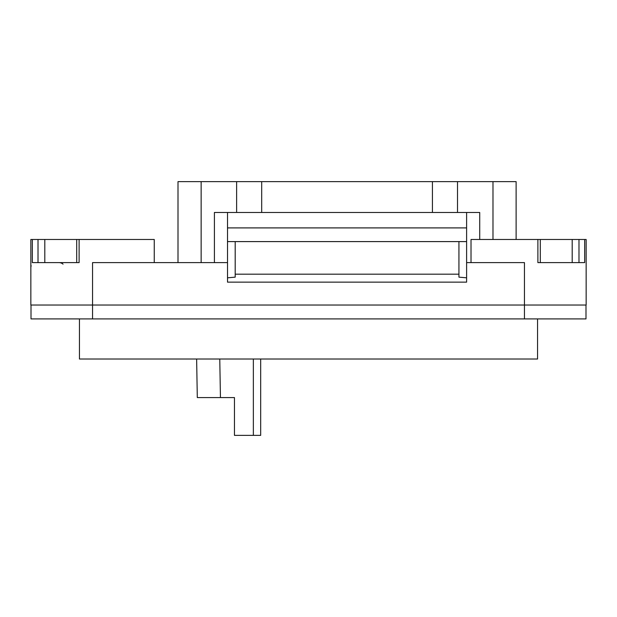 <?xml version="1.0" encoding="UTF-8"?>
<svg xmlns="http://www.w3.org/2000/svg" width="617" height="617" viewBox="0 0 617 617"><rect width="100%" height="100%" fill="white"/><g stroke="black" fill="none" stroke-linecap="round" stroke-linejoin="round"><path stroke-width="0.93" d="M178.005 262.611L178.005 181.629L201.142 181.629L201.142 262.611M261.693 212.479L261.693 181.629L201.142 181.629M261.693 181.629L516.12 181.629L516.12 239.473M66.328 262.611L44.802 262.611L44.802 239.473L30.85 239.473L30.85 305.029L524.45 305.029L524.45 318.912L31.004 318.912L31.004 305.029M154.25 262.611L154.25 239.473L44.802 239.473M79.115 239.473L79.115 262.611L32.331 262.611L32.331 239.473M30.85 267.238L31.135 265.642M214.407 262.611L214.407 212.479L227.519 212.479L227.519 282.139L466.606 282.139L466.606 262.611L524.45 262.611L524.45 305.029L586.15 305.029L586.15 239.473L471.018 239.473L471.018 262.611M227.519 277.82L235.193 277.149L235.193 241.594M458.932 274.179L235.193 274.179M227.519 241.594L466.606 241.594M466.606 277.82L458.932 277.149L458.932 241.594M479.717 239.473L479.717 212.479L466.606 212.479L466.606 262.611M466.606 227.904L227.519 227.904M227.519 212.479L466.606 212.479M572.198 239.473L572.198 262.611M432.432 212.479L432.432 181.629M492.983 181.629L492.983 239.473M253.356 359.017L253.356 435.371L234.46 435.371L234.46 397.579L197.301 397.579L196.63 359.017M253.356 435.371L260.683 435.371L260.683 359.017M227.303 397.579L234.46 397.579M537.561 318.912L537.561 359.017L79.439 359.017L79.439 318.912M585.996 305.029L585.996 318.912L524.45 318.912M584.669 239.473L584.669 262.611L537.885 262.611L537.885 239.473M227.519 262.611L92.55 262.611L92.55 318.912M63.05 264.153A6.17 6.17 0 0 0 58.97 262.611M578.985 239.473L578.985 262.611M236.62 181.629L236.62 212.479M457.506 212.479L457.506 181.629M38.015 239.473L38.015 262.611M219.768 359.017L220.446 397.579M76.701 239.473L76.701 262.611M540.299 239.473L540.299 262.611"/></g></svg>
